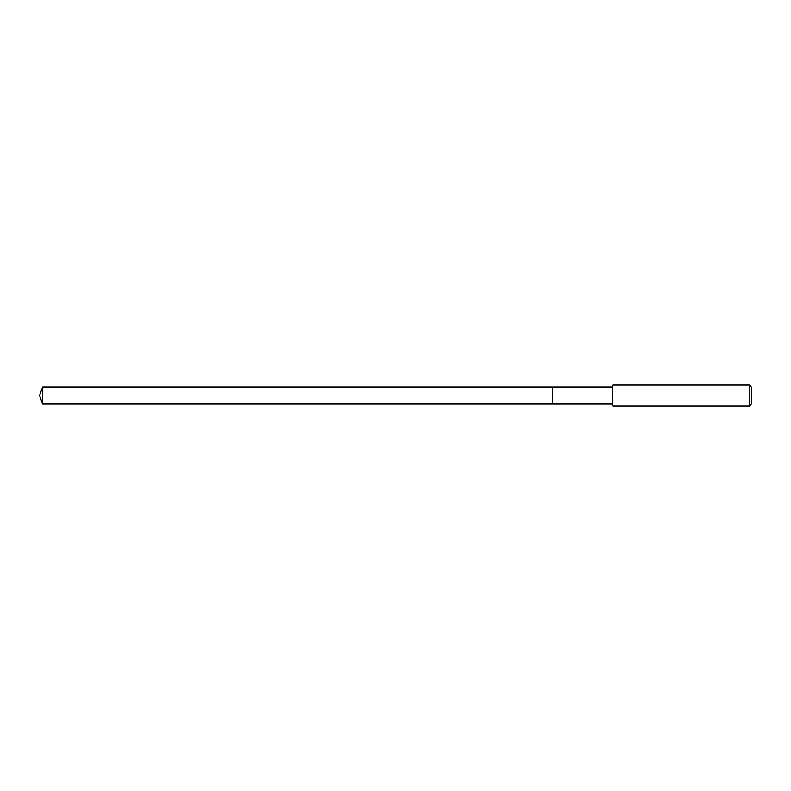 <?xml version="1.0" encoding="UTF-8"?>
<svg xmlns="http://www.w3.org/2000/svg" width="791" height="791" viewBox="0 0 791 791"><rect width="100%" height="100%" fill="white"/><g stroke="black" fill="none" stroke-linecap="round" stroke-linejoin="round"><path stroke-width="1.19" d="M612.827 386.997L42.645 386.997L42.645 404.003L552.672 404.003L552.672 386.997L552.672 404.003L612.827 404.003M42.645 404.003L39.55 395.5L42.645 386.997M612.827 385.039L612.827 405.961L749.354 405.961L749.354 385.039L612.827 385.039M749.354 385.039L751.45 387.135L751.45 403.865L749.354 405.961"/></g></svg>
